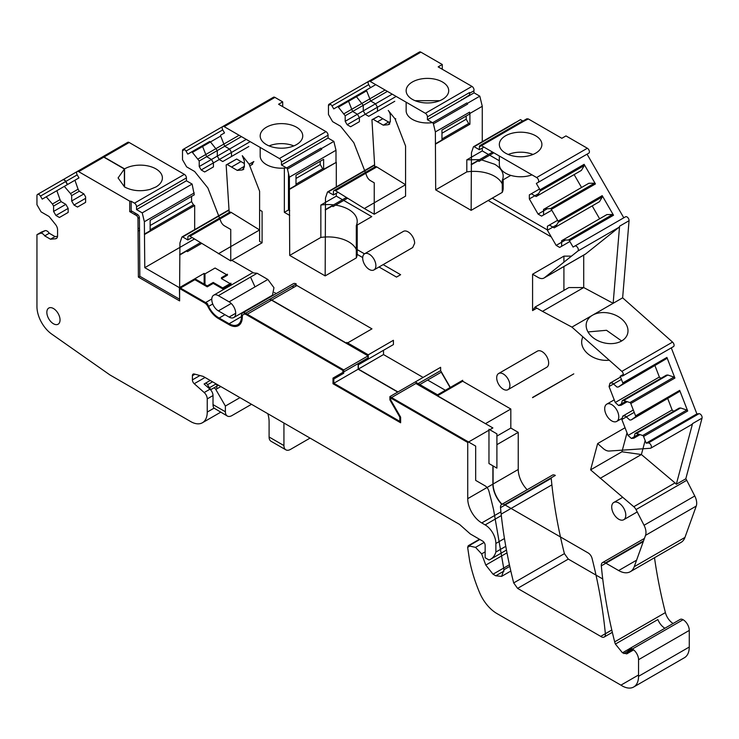 <?xml version="1.0" encoding="UTF-8"?>
<svg xmlns="http://www.w3.org/2000/svg" width="739" height="739" viewBox="0 0 739 739"><rect width="100%" height="100%" fill="white"/><g stroke="black" fill="none" stroke-linecap="round" stroke-linejoin="round"><path stroke-width="1.11" d="M623.356 374.387L620.187 376.216L622.33 376.022A2.919 1.681 -120 0 0 622.765 375.892A2.919 1.681 -120 0 0 623.291 373.897A2.919 1.681 -120 0 0 621.841 371.375L571.921 327.109L542.472 311.359L583.708 287.554L583.708 255.103M623.79 217.802L587.052 154.165L536.338 183.448L540.015 189.812A1.164 0.674 -120 0 1 540.163 191.004L537.29 195.863L536.117 196.537L531.304 193.757L529.336 194.893L529.336 198.939L538.084 214.088L541.585 216.102L543.553 214.966L543.553 209.414L544.717 208.74L550.37 208.675A1.164 0.674 -120 0 1 551.322 209.405L558.084 221.118A1.164 0.674 -120 0 1 558.241 222.31L555.359 227.178L554.195 227.843L549.382 225.072L547.414 226.208L547.414 230.245L556.162 245.394L559.663 247.417L561.631 246.281L561.631 240.72L562.795 240.055L568.448 239.99A1.164 0.674 -120 0 1 569.399 240.72L573.076 247.075L574.822 246.069A2.919 1.681 -120 0 1 577.159 246.946A2.919 1.681 -120 0 1 578.332 249.994A2.919 1.681 -120 0 1 577.861 251.038L544.486 277.698A11.667 6.734 -120 0 1 543.996 278.03A11.667 6.734 -120 0 1 542.472 278.538A11.667 6.734 -120 0 1 538.168 277.448L532.579 274.224L532.579 310.602L535.045 307.082L542.472 311.359M536.338 183.448L538.084 182.441A2.919 1.681 -120 0 0 538.537 180.104A2.919 1.681 -120 0 0 536.625 177.536L481.449 145.675A2.919 1.681 -120 0 0 479.99 145.528A2.919 1.681 -120 0 0 479.38 146.867L479.38 149.721L474.189 146.719A1.164 0.674 -120 0 0 473.607 146.664A1.164 0.674 -120 0 0 473.403 146.922L471.445 152.751L471.14 210.347L435.677 189.868L435.363 131.921L433.405 123.838A1.164 0.674 -120 0 0 432.62 122.72L427.428 119.727L427.428 116.864A2.919 1.681 -120 0 0 425.368 113.298L370.184 81.438A2.919 1.681 -120 0 0 368.724 81.29A2.919 1.681 -120 0 0 368.724 84.662L370.479 87.692L366.803 89.807A1.164 0.674 -120 0 0 366.655 90.823L370.692 101.031L375.504 103.811L377.472 107.22L377.472 111.256L368.724 116.309L394.765 101.271M348.577 101.261L356.447 96.717A1.164 0.674 -120 0 0 355.487 96.338L348.725 100.245A1.164 0.674 -120 0 0 348.577 101.261L352.614 111.469L357.427 114.24L359.394 117.649L359.394 121.695L350.646 126.738L347.154 124.725L345.187 121.316L345.187 115.755L338.37 107.155L356.447 96.717L363.255 105.326L363.255 110.878L365.223 114.286L368.724 116.309M338.37 107.155A1.164 0.674 -120 0 0 337.409 106.776L348.716 100.255L333.742 108.901L331.987 105.871A2.919 1.681 -120 0 0 329.077 104.19A2.919 1.681 -120 0 0 328.467 105.52L328.467 114.49L332.596 121.63L340.596 126.249L353.833 142.719L366.803 176.131A5.829 3.362 -120 0 0 370.368 180.575L374.239 182.81L374.239 214.236L405.572 196.14L405.572 184.713L364.345 208.518L374.239 214.236M374.627 165.167L328.227 191.955L333.418 194.948L333.418 191.881A2.919 1.681 -120 0 1 333.52 191.198A2.919 1.681 -120 0 1 334.019 190.551A2.919 1.681 -120 0 1 335.552 190.736L364.345 208.518M328.227 191.955A1.164 0.674 -120 0 0 327.636 191.9A1.164 0.674 -120 0 0 327.442 192.158L325.483 197.987L325.169 275.896L356.309 257.92L356.309 225.543A29.154 16.831 0 0 0 357.214 221.377A29.154 16.831 0 0 0 335.598 205.119M295.997 184.177L322.694 168.769L320.227 164.483L320.227 161.268L295.997 175.254L295.997 185.249L289.402 189.064L289.706 255.417L325.169 275.896M289.402 189.064L289.402 177.157L287.443 169.065A1.164 0.674 -120 0 0 286.658 167.956L281.467 164.954L281.467 162.1A2.919 1.681 -120 0 0 279.407 158.534L224.222 126.674A2.919 1.681 -120 0 0 222.762 126.526A2.919 1.681 -120 0 0 222.762 129.888L224.508 132.918L220.841 135.043A1.164 0.674 -120 0 0 220.684 136.059L224.73 146.267L229.543 149.038L231.51 152.446L231.51 156.492L222.762 161.536L248.803 146.507M192.408 152.391A1.164 0.674 -120 0 0 191.447 152.012L202.754 145.481A1.164 0.674 -120 0 0 202.606 146.498L206.652 156.696L211.465 159.476L213.432 162.885L213.432 166.922L204.685 171.975L201.184 169.952L199.216 166.543L199.216 160.991L192.408 152.391L210.476 141.953L217.294 150.553L217.294 156.114L219.261 159.522L222.762 161.536M202.606 146.498L210.476 141.953A1.164 0.674 -120 0 0 209.525 141.574L187.771 154.128L186.025 151.098A2.919 1.681 -120 0 0 183.106 149.417A2.919 1.681 -120 0 0 182.505 150.756L182.505 159.716L186.625 166.866L194.634 171.485L207.871 187.946L220.832 221.367A5.829 3.362 -120 0 0 224.407 225.811L230.744 229.469L230.744 260.895L262.086 242.808L259.611 241.376L259.611 209.95L262.086 211.382L262.086 242.808M218.374 253.754L259.611 229.949L231.233 212.416L189.997 236.231L230.744 260.895M189.997 236.231A2.919 1.681 -120 0 0 188.463 236.037A2.919 1.681 -120 0 0 187.974 236.665A2.919 1.681 -120 0 0 187.863 237.376L187.863 239.944L182.672 236.951A1.164 0.674 -120 0 0 182.09 236.886A1.164 0.674 -120 0 0 181.886 237.154L179.928 242.983L179.614 287.563L207.437 303.618A17.496 10.097 -120 0 0 218.374 317.558L229.099 323.747A17.496 10.097 -120 0 0 237.847 324.615A17.496 10.097 -120 0 0 241.45 315.876A5.829 3.362 -120 0 1 242.651 312.966A5.829 3.362 -120 0 1 245.57 313.262L343.727 369.925L343.727 373.26L333.834 378.978L333.834 383.264L399.799 421.35L400.63 420.87M638.542 674.984L620.936 685.145L496.922 613.546A29.154 16.831 -120 0 1 479.602 592.641A110.795 63.97 -120 0 1 469.634 560.698L467.639 547.368L468.23 545.742L475.537 547.368L481.625 553.89L485.791 565.076L493.024 574.203L495.786 575.801L501.615 576.374L503.961 569.714L493.597 509.781A405.36 234.032 -120 0 0 488.913 491.149A5.829 3.362 -120 0 0 485.043 485.8L475.676 480.387L475.676 446.107L389.906 396.594L389.906 399.919L399.799 417.064L399.799 421.35M620.936 685.145A23.325 13.468 -120 0 0 633.711 686.993A23.325 13.468 -120 0 0 638.542 676.314L638.561 659.696A8.748 5.053 -120 0 0 632.372 648.99A5.829 3.362 -120 0 0 629.462 648.694A5.829 3.362 -120 0 0 628.39 650.218L626.755 653.867L633.656 649.886M643.53 540.902L605.417 562.915A5.829 3.362 -120 0 0 602.497 562.619A5.829 3.362 -120 0 0 601.315 565.843A392.788 226.781 -120 0 0 614.672 641.868A11.667 6.734 -120 0 0 615.393 644.075L622.469 652.796L626.755 653.867M605.417 562.915L618.645 570.545A23.325 13.468 -120 0 0 630.302 571.7A23.325 13.468 -120 0 0 634.238 566.702L645.535 535.35A11.667 6.734 -120 0 0 644.048 525.272L636.02 509.587A5.829 3.362 -120 0 0 635.069 508.081A5.829 3.362 -120 0 0 633.785 506.723L590.6 469.856L597.648 443.576L603.042 448.361A11.667 6.734 -120 0 0 607.513 450.882A11.667 6.734 -120 0 0 609.195 451.03L650.348 448.287A2.919 1.681 -120 0 0 650.8 448.157A2.919 1.681 -120 0 0 651.336 447.4A2.919 1.681 -120 0 0 650.597 444.462A2.919 1.681 -120 0 0 648.306 442.975L646.172 443.16L643.567 436.472A1.164 0.674 -120 0 0 642.69 435.502L636.482 433.442L635.06 433.571L633.813 438.218L631.402 438.439L628.021 435.437L621.841 419.493L634.21 412.353M620.187 376.216L622.792 382.904A1.164 0.674 -120 0 1 622.691 383.957L618.451 386.95L617.019 387.079L612.372 382.959L609.961 383.171L609.056 386.552L615.236 402.496L618.617 405.489L621.028 405.277L622.275 400.63L623.707 400.501L629.905 402.561A1.164 0.674 -120 0 1 630.792 403.522L635.568 415.854A1.164 0.674 -120 0 1 635.466 416.907L631.226 419.9L629.804 420.02L625.157 415.9L622.746 416.122L621.841 419.493M517.586 588.383L600.715 636.381A5.829 3.362 -120 0 0 604.188 637.036A5.829 3.362 -120 0 0 605.37 633.785A405.36 234.032 -120 0 0 592.078 558.444A5.829 3.362 -120 0 0 588.179 552.957L504.608 504.709A5.829 3.362 -120 0 0 501.698 504.423A5.829 3.362 -120 0 0 500.515 507.647A392.788 226.781 -120 0 0 501.162 514.15C503.582 536.532 507.758 559.451 513.688 582.914L517.586 588.383L568.309 559.1L564.402 553.631C558.481 530.177 554.305 507.25 551.885 484.867A392.788 226.781 60 0 1 551.229 478.364A5.829 3.362 60 0 1 551.202 477.81M604.705 408.713A9.958 5.746 -120 0 0 611.744 420.907A9.958 5.746 -120 0 0 616.723 421.406A9.958 5.746 -120 0 0 618.783 416.842A9.958 5.746 -120 0 0 611.744 404.649A9.958 5.746 -120 0 0 606.765 404.15A9.958 5.746 -120 0 0 604.705 408.713M532.625 397.416L532.551 397.674A5.838 3.372 -120 0 0 532.616 397.406L573.787 373.869L532.551 397.674M509.901 385.398A9.33 5.385 -120 0 0 503.296 373.971A9.33 5.385 -120 0 0 498.631 373.509A9.33 5.385 -120 0 0 496.7 377.786A9.33 5.385 -120 0 0 503.296 389.213A9.33 5.385 -120 0 0 507.961 389.675A9.33 5.385 -120 0 0 509.901 385.398M611.707 507.028A9.958 5.746 -120 0 0 618.755 519.231A9.958 5.746 -120 0 0 623.734 519.72A9.958 5.746 -120 0 0 625.794 515.166A9.958 5.746 -120 0 0 618.755 502.963A9.958 5.746 -120 0 0 613.776 502.474A9.958 5.746 -120 0 0 611.707 507.028M362.692 258.04A9.33 5.385 -120 0 0 369.288 269.467A9.33 5.385 -120 0 0 373.952 269.929A9.33 5.385 -120 0 0 375.892 265.661A9.33 5.385 -120 0 0 369.288 254.225A9.33 5.385 -120 0 0 364.623 253.763A9.33 5.385 -120 0 0 362.692 258.04M229.099 317.077A9.33 5.385 -120 0 0 233.764 317.539A9.33 5.385 -120 0 0 235.196 310.066A9.33 5.385 -120 0 0 229.099 301.845L218.374 295.655A9.33 5.385 -120 0 0 213.71 295.194A9.33 5.385 -120 0 0 212.278 302.667A9.33 5.385 -120 0 0 218.374 310.888L229.099 317.077L235.695 313.271M535.045 307.082L568.864 287.554L583.708 287.554L613.148 303.304L571.921 327.109M532.579 310.602L536.856 308.126M543.996 278.03L585.233 254.225A11.667 6.734 -120 0 0 585.713 253.893L619.097 227.233A2.919 1.681 -120 0 0 619.568 226.189L613.148 303.304L622.635 297.826L629.055 220.712A2.919 1.681 -120 0 0 627.873 217.663A2.919 1.681 -120 0 0 625.545 216.786L574.822 246.069M580.235 171.06L581.408 170.395L584.281 165.536A1.164 0.674 -120 0 0 584.133 164.335L595.44 183.937A1.164 0.674 -120 0 0 594.489 183.207L588.844 183.272L544.717 208.74M598.313 202.375L599.486 201.701L602.359 196.842A1.164 0.674 -120 0 0 602.211 195.65L613.518 215.243A1.164 0.674 -120 0 0 612.566 214.513L606.913 214.578L562.795 240.055M556.162 245.394L565.474 240.018M599.625 218.79L592.188 205.913M547.414 230.245L556.726 224.868M547.414 226.208L557.622 220.314M555.359 227.178L599.486 201.701M538.084 214.088L547.396 208.712M581.547 187.475L574.12 174.598M529.336 198.939L538.648 193.563M529.336 194.893L539.544 188.999M537.29 195.863L581.408 170.395M522.879 121.076L526.852 118.785L528.311 118.933L561.852 138.295L565.972 135.911L587.348 148.253L536.625 177.536M528.311 118.933L523.581 121.344A2.919 1.681 -120 0 0 522.131 121.196L479.99 145.528M505.568 135.791A21.283 12.286 0 0 0 499.333 144.484A21.283 12.286 0 0 0 512.469 155.837A21.283 12.286 0 0 0 535.664 153.167A21.283 12.286 0 0 0 541.899 144.484A21.283 12.286 0 0 0 528.764 133.131A21.283 12.286 0 0 0 505.568 135.791M483.916 147.098L479.38 149.721M508.09 126.775L508.062 126.849A1.164 0.674 60 0 1 508.414 126.96L520.459 119.635L522.926 121.057M493.818 152.816L478.974 161.388L478.041 160.853L471.445 164.658M492.58 152.105L471.14 164.483M510.806 175.383L502.271 180.307L502.271 192.371L471.14 210.347M441.968 133.232L466.189 119.247L468.665 123.533L469.902 124.244L435.677 144.003M466.189 119.247L466.189 116.032L441.968 130.018L441.968 140.022L435.363 143.828M427.428 119.727L474.087 92.855L479.814 96.172L467.445 103.312L467.63 104.079L433.405 123.838M466.189 116.032L469.588 114.074L469.588 112.162L435.363 131.921M469.588 112.162L469.902 113.446L482.271 106.305L479.814 96.172M467.445 103.312L466.845 102.961A1.164 0.674 60 0 1 467.63 104.079M329.077 104.19L419.447 52.007A2.919 1.681 -120 0 1 420.897 52.155L442.273 64.496L438.153 66.88L471.962 86.398L425.368 113.298M412.38 81.992A21.283 12.286 0 0 0 406.145 90.685A21.283 12.286 0 0 0 419.281 102.037A21.283 12.286 0 0 0 442.476 99.368A21.283 12.286 0 0 0 448.712 90.685A21.283 12.286 0 0 0 435.576 79.332A21.283 12.286 0 0 0 412.38 81.992M365.223 114.286L396.15 96.43M345.187 121.316L392.215 94.158M345.187 115.755L387.412 91.377M344.014 113.741L385.074 90.038M347.154 124.725L365.232 114.286M334.019 190.551L375.255 166.746A2.919 1.681 60 0 1 376.788 166.931L405.572 184.713L405.572 145.999L395.069 118.914L388.261 110.444A5.829 3.362 -120 0 1 390.321 115.755L390.321 121.787L388.261 124.725L383.255 125.168L377.463 121.824L382.82 118.73L388.622 122.074L390.321 121.926M338.046 192.279L333.418 194.948M347.607 198.191L333.003 206.615L332.079 206.079L325.483 209.894M346.415 197.452L325.169 209.71M343.727 200.426L371.763 216.619L356.309 225.543M336.3 186.893L336.3 162.34L289.706 189.239M336.3 162.34L323.627 169.305L323.627 159.301L320.227 161.268M281.467 164.954L328.061 138.054L333.852 141.398L335.996 150.257L289.402 177.157M333.852 141.398L321.483 148.539L321.668 149.306L287.443 169.065M321.483 148.539L320.883 148.197A1.164 0.674 60 0 1 321.668 149.306M201.184 169.952L250.188 141.666M199.216 166.543L246.253 139.394M199.216 160.991L241.441 136.613M198.052 158.968L239.113 135.265M192.085 237.515L187.863 239.944M201.645 243.417L187.447 251.611L186.524 251.075L179.928 254.89M200.445 242.678L179.614 254.706M213.22 282.446L207.243 285.891L207.243 286.843L213.22 283.397L213.22 282.446L222.707 287.914L230.956 283.157L230.956 284.099L226.827 286.483L227.815 287.046M221.469 278.621L221.469 277.679L227.446 274.224L227.446 275.176L221.469 278.621L230.134 283.628M245.57 313.262L296.284 283.979A5.838 3.372 -120 0 0 293.374 283.693L242.651 312.966M397.952 391.947L358.36 369.084L358.36 364.798L393.416 344.577L393.416 340.291L368.262 354.812L346.822 342.434L346.822 343.376L271.776 300.052A5.838 3.372 -120 0 0 269.245 299.591M399.799 417.064L400.39 416.731M450.106 387.541L441.238 372.179L419.798 384.566M418.154 383.615L440.629 370.645L450.31 387.43M389.906 399.919L390.728 399.448M389.906 396.594L440.629 367.311L440.629 370.645M488.969 430.218L488.969 429.267L496.904 433.848L496.904 468.129L488.969 463.547L488.969 430.218L467.732 442.476L390.728 398.016L415.881 383.495L492.885 427.955L489.791 429.738M527.166 489.717A19.824 11.445 -120 0 1 518.242 469.487L518.242 432.352L510.825 428.066L510.825 409.018L462.688 381.222L462.688 380.28L437.534 394.802L416.094 382.423L416.094 383.615M654.505 557.723A392.788 226.781 -120 0 0 665.396 612.585A11.667 6.734 -120 0 0 673.137 623.485M671.28 347.875L696.886 413.886L699.029 413.692A2.919 1.681 -120 0 1 701.311 415.189A2.919 1.681 -120 0 1 702.05 418.117L685.792 478.798A5.829 3.362 -120 0 1 686.734 480.304L694.771 495.989L644.048 525.272M590.6 469.856L621.933 451.769L641.387 454.531L675.021 482.909L633.785 506.723M645.147 440.527L641.387 454.531L600.16 478.336M696.886 413.886L646.172 443.16M618.451 386.95L666.809 358.489A1.164 0.674 -120 0 0 666.911 357.436L674.91 378.054A1.164 0.674 -120 0 0 674.023 377.084L667.825 375.024L666.393 375.153L622.275 400.63M631.226 419.9L679.594 391.43A1.164 0.674 -120 0 0 679.686 390.377L687.695 410.995A1.164 0.674 -120 0 0 686.808 410.034L680.61 407.974L679.178 408.104L635.06 433.571M622.746 416.122L633.305 410.016M609.056 386.552L621.434 379.412M609.961 383.171L620.529 377.075M501.698 504.423L552.412 475.14A5.829 3.362 60 0 1 555.331 475.426L504.608 504.709M600.715 636.381L611.79 629.979M507.961 389.675L546.721 367.292A9.33 5.385 -120 0 0 548.652 363.025A9.33 5.385 -120 0 0 544.588 353.63A9.33 5.385 -120 0 0 537.392 351.136L498.631 373.509M373.952 269.929L412.713 247.547L414.644 243.279A9.33 5.385 -120 0 0 410.579 233.893A9.33 5.385 -120 0 0 403.383 231.39L364.623 253.763M233.764 317.539L272.525 295.166L273.947 287.683L267.86 279.462L229.099 301.845M267.86 279.462L257.135 273.273L252.47 272.82L213.71 295.194M250.539 277.088L255.01 286.88M563.912 262.179L563.912 256.137L571.478 256.137M563.912 290.418L563.912 266.53M259.611 209.95L259.611 191.235L249.098 164.141L242.29 155.67L244.35 160.991L244.35 167.023L242.29 169.961L237.293 170.404L227.196 164.511L226.152 164.926L236.683 159.042L244.35 163.531M249.145 164.261L253.837 161.545L251.777 164.483M282.704 106.628L282.704 101.871L274.936 97.391A2.919 1.681 -120 0 0 273.476 97.243L222.762 126.526M289.706 210.67L288.478 209.95L288.478 173.323M357.214 249.634L364.503 253.846M383.153 264.617L400.63 274.705L396.501 277.088L379.033 267.001M442.273 64.496L442.273 69.254M547.414 229.949L492.303 198.126M538.084 182.441L588.807 153.158A2.919 1.681 -120 0 0 589.251 150.821A2.919 1.681 -120 0 0 587.348 148.253M622.635 297.826L672.555 342.092L621.841 371.375M673.053 346.739A2.919 1.681 -120 0 0 673.478 346.609A2.919 1.681 -120 0 0 674.014 344.614A2.919 1.681 -120 0 0 672.555 342.092M630.302 571.7L681.016 542.417A23.325 13.468 -120 0 0 684.951 537.429L696.249 506.067A11.667 6.734 -120 0 0 694.771 495.989M633.711 686.993L684.434 657.71A23.325 13.468 -120 0 0 689.265 647.031L689.275 630.422A8.748 5.053 -120 0 0 683.095 619.707A5.829 3.362 -120 0 0 680.176 619.421L629.462 648.694M602.738 578.979L568.309 559.1M482.271 148.049L482.271 150.913L488.451 154.479M489.689 155.199L499.333 160.76M488.174 200.509L551.285 236.942M474.087 92.855L473.838 90.842A2.919 1.681 -120 0 0 474.022 89.964A2.919 1.681 -120 0 0 471.962 86.398M482.271 141.657L482.271 106.305M499.333 156.003L499.333 164.483A21.283 12.286 0 0 0 510.353 175.245A21.283 12.286 0 0 0 532.006 174.866M532.995 154.479A21.283 12.286 0 0 0 508.247 154.479M469.902 124.244L469.902 113.446M461.653 99.968L469.57 94.915L469.57 92.541L427.428 116.864M461.718 100.005L461.653 99.488M406.145 102.194L406.145 110.674A21.283 12.286 0 0 0 432.444 122.619M439.807 100.68L415.059 100.68M282.704 101.871L278.575 104.254L325.991 131.625L279.407 158.534M328.061 138.054L328.061 135.2A2.919 1.681 -120 0 0 325.991 131.625M335.996 162.164L335.996 150.257M342.49 199.715L336.3 196.14L336.3 193.285M374.608 164.963A1.164 0.674 -120 0 0 374.23 164.991A1.164 0.674 -120 0 0 374.036 165.259M377.463 121.824L373.158 119.284L371.948 119.755L378.525 116.189L382.82 118.73M395.116 119.025L395.679 118.693L395.494 120.004M288.478 209.95L284.349 212.333L289.706 215.428M357.196 254.392L362.71 257.569M284.349 212.333L284.349 168.086M389.111 124.457L389.767 123.856M371.948 119.755L374.738 167.042M243.149 169.693L243.805 169.083M226.152 164.926L229.192 212.527M231.233 212.416A2.919 1.681 -120 0 0 229.7 212.232L188.463 236.037M518.242 469.487L493.089 484.008A19.824 11.445 -120 0 0 502.012 504.238M493.089 484.008L493.089 465.921M485.671 423.789L437.534 395.753L437.534 394.802M368.262 359.089L368.262 354.812M251.084 308.098L250.595 307.821M204.98 284.58L204.98 273.864L204.149 273.384L179.411 287.674L144.779 267.675L144.364 221.728L142.221 212.869L136.53 209.59L136.53 206.726A2.919 1.681 -120 0 0 134.47 203.16L131.172 201.257L131.172 211.751L129.722 211.631L136.318 215.437A2.337 1.349 60 0 1 137.971 218.301L138.387 277.097L179.614 300.902L179.614 288.515L204.777 303.036A5.912 3.409 60 0 1 208.01 306.722L212.749 303.988M204.149 284.109L204.149 273.384M74.935 180.251L78.085 189.202L70.501 193.581L64.321 186.376L78.962 177.923L77.207 174.884A2.919 1.681 60 0 1 77.207 171.522L102.361 157.001A2.919 1.681 60 0 1 103.82 157.139L124.364 169.009L118.083 177.933L124.568 186.976L124.568 168.88L104.023 157.019A2.919 1.681 -120 0 0 102.564 156.871A2.919 1.681 -120 0 0 102.435 156.954M67.582 184.482L78.953 177.914L67.582 184.482L65.826 181.452A2.919 1.681 -120 0 0 62.917 179.771A2.919 1.681 -120 0 0 62.787 179.863M216.795 388.89L216.795 386.192M294.399 285.069A5.829 3.362 -120 0 1 296.93 285.531L371.966 328.855L347.635 342.905M102.564 156.871L127.718 142.35A2.919 1.681 -120 0 1 129.177 142.498L184.362 174.358A2.919 1.681 -120 0 1 186.422 177.923L186.422 180.778L192.112 184.066L194.255 194.837L150.137 220.305L191.577 196.38L191.577 201.618L193.433 204.832L194.671 205.544L194.671 229.626M231.787 260.294L253.034 272.562M274.298 292.459L276.238 293.577M383.513 350.277L383.513 354.563L423.105 377.426M427.632 380.04L445.377 390.275M496.904 444.666L496.904 458.956M462.688 381.222L437.534 395.753M691.575 424.482A2.919 1.681 -120 0 0 692.037 424.352A2.919 1.681 -120 0 0 692.563 423.586L676.305 484.276A5.829 3.362 -120 0 0 675.021 482.909M685.792 478.798L676.305 484.276M473.838 90.842L469.57 93.308M441.968 130.018L469.588 114.074M204.98 273.864L215.077 268.026L226.633 274.705M194.468 238.983L144.779 267.675M207.243 286.843L194.874 279.702L194.874 278.751L207.243 285.891M213.22 283.397L222.707 288.866L222.707 287.914M227.603 287.175L226.624 286.612L222.707 288.866M194.874 279.702L179.614 288.515M179.614 298.99L179.411 287.674M179.411 299.11L139.828 276.257L139.412 217.931A2.919 1.681 -120 0 0 137.352 214.356L131.172 210.781M124.568 186.976C132.17 190.93 140.669 191.734 150.063 189.396L155.911 186.976A22.161 12.794 -0 0 0 162.395 177.923A22.161 12.794 -0 0 0 155.911 168.88A22.161 12.794 -0 0 0 124.568 168.88M194.255 192.925L144.364 221.728M150.137 230.771L144.364 234.106M150.137 230.78L150.137 220.305M192.112 184.066L142.221 212.869M186.422 180.778L136.53 209.59M194.671 205.553L144.779 234.346M193.433 204.832L150.137 229.829M191.577 201.618L150.137 225.543M250.382 307.941L250.872 308.228M268.996 299.729A5.838 3.372 60 0 1 271.564 300.173L368.05 355.884L368.05 357.87L333.003 378.1L358.156 363.579L358.156 369.214L397.739 392.067M492.885 465.801L492.885 484.137A19.824 11.445 60 0 0 501.799 504.358M57.54 236.369L55.037 236.591L50.501 239.214L55.508 238.771A5.829 3.362 60 0 0 56.358 238.503A5.829 3.362 60 0 0 57.568 235.833L57.568 229.801A5.829 3.362 60 0 0 55.508 224.48L49.079 216.49L41.07 211.862L36.95 204.721L36.95 195.761A2.919 1.681 60 0 1 37.55 194.422L62.704 179.9A2.919 1.681 60 0 1 65.623 181.582L67.369 184.611M124.364 169.009L124.364 186.856M621.933 451.769L627.014 432.832M139.837 276.257L138.387 277.097M390.728 398.016L390.728 400.002L400.63 417.147L400.63 422.782L333.003 383.735L358.156 369.214M251.509 404.298L231.981 415.567A9.33 5.385 -60 0 1 227.316 416.029L214.07 408.14L207.243 412.076L207.243 398.894A5.829 3.372 60 0 0 204.186 392.529L194.237 383.707A3.501 2.023 60 0 1 192.399 379.883L192.399 375.698A3.501 2.023 60 0 1 193.128 374.1A3.501 2.023 60 0 1 194.237 373.999L203.17 376.391L459.51 524.385L470.309 533.964L482.678 541.105A3.501 2.023 60 0 1 485.154 545.4L485.154 557.76L488.987 559.968A29.338 16.942 60 0 0 490.641 559.211L506.464 550.075M64.321 186.376L56.857 190.69L60.007 199.641L52.423 204.019L46.243 196.814L42.215 199.133L40.469 196.103L65.623 181.582M56.857 190.69L46.243 196.814M60.007 199.641L61.171 201.664L53.587 206.042L52.423 204.019M61.171 201.664L65.836 204.352L53.587 211.428L53.587 206.042M65.836 204.352L68.164 208.398L55.924 215.465L53.587 211.428M68.164 208.398L68.164 212.435L59.425 217.488L55.924 215.465M78.085 189.202L79.249 191.225L71.665 195.604L70.501 193.581M79.249 191.225L83.913 193.914L71.665 200.99L71.665 195.604M85.604 198.329L74.002 205.026L71.665 200.99M83.913 193.914L85.604 196.851L85.604 202.366L77.503 207.049L74.002 205.026M55.037 236.591L49.245 233.247L44.709 235.87L50.501 239.214M40.405 233.321L44.94 230.707L41.486 232.055L36.95 234.679L40.405 233.321A4.665 2.697 60 0 1 44.709 235.87M44.94 230.707A4.665 2.697 60 0 1 49.245 233.247M239.963 397.637L225.386 406.053L215.806 389.462A2.337 1.349 -120 0 0 213.479 388.114L211.687 389.148A2.337 1.349 -120 0 1 209.349 387.799L207.557 384.696A2.337 1.349 -120 0 0 205.23 383.356L204.103 384.003L209.959 389.204A5.829 3.372 -120 0 1 213.017 395.559L213.017 404.621A9.33 5.385 -60 0 0 214.07 408.14M227.316 416.029A9.33 5.385 -60 0 1 225.386 411.762L225.386 406.053M210.227 380.465L205.23 383.356L210.227 380.465M218.476 385.231L213.479 388.114M131.172 201.267L129.722 201.147L129.722 211.631M132.004 211.262L131.172 211.751M139.68 230.162L138.387 230.91M139.412 228.065L137.971 228.896M129.722 201.147L78.667 171.66L103.82 157.139M77.207 171.522A2.919 1.681 60 0 1 78.667 171.66M37.55 194.422A2.919 1.681 60 0 1 40.469 196.103M36.95 234.679L36.95 306.611A23.325 13.468 60 0 0 51.675 334.056L109.935 374.941L190.754 421.599A23.325 13.468 60 0 0 202.412 422.754L220.684 412.205M207.243 412.076A23.325 13.468 60 0 1 202.412 422.754M310.057 438.107L290.538 449.377A9.33 5.385 -60 0 1 285.873 449.839L271.028 441.266A9.33 5.385 -60 0 1 269.098 436.998L269.098 421.757A23.325 13.468 -120 0 0 267.832 413.72M285.873 449.839A9.33 5.385 -60 0 1 283.933 445.571L283.933 423.022M505.79 546.324L495.878 552.042A29.338 16.942 60 0 1 490.641 559.211M495.878 552.042L495.878 543.47L504.46 538.519M467.732 442.476L467.732 498.659A19.824 11.445 60 0 0 481.754 522.935L485.154 524.902A15.168 8.757 60 0 1 495.878 543.47M333.003 378.1L333.003 383.735M208.01 306.722A18.66 10.771 60 0 0 218.374 318.509L229.099 324.698A18.66 10.771 60 0 0 238.429 325.622A18.66 10.771 60 0 0 242.29 317.077A5.838 3.372 60 0 1 243.501 314.408A5.838 3.372 60 0 1 246.42 314.703L342.905 370.405L368.05 355.884M342.905 370.405L342.905 372.391M56.607 324.652A9.33 5.385 -120 0 0 58.104 324.218A9.33 5.385 -120 0 0 60.044 319.95A9.33 5.385 -120 0 0 50.28 307.627A9.33 5.385 -120 0 0 48.774 308.061A9.33 5.385 -120 0 0 46.843 312.329A9.33 5.385 -120 0 0 56.607 324.652M358.36 369.084L383.513 354.563M510.825 409.018L485.671 423.539M510.825 428.066L496.904 436.093M518.242 432.352L497.218 444.49M383.255 125.168L388.622 122.074M441.968 138.95L468.665 123.533M482.271 150.913L466.817 159.836L479.556 159.615M481.569 159.883L494.64 164.243A29.154 16.831 180 0 1 503.176 176.141A29.154 16.831 180 0 1 502.271 180.307M231.501 167.06L240.979 161.582M237.293 170.404L244.35 166.33M655.022 365.833L659.364 377.019L660.86 378.35M667.807 398.783L672.139 409.969L673.645 411.3M322.694 168.769L323.627 169.305M295.997 178.468L320.227 164.483M295.997 175.254L323.627 159.301M336.3 196.14L320.846 205.063A29.154 16.831 0 0 1 333.594 204.851M356.309 249.588A29.154 16.831 0 0 0 348.679 241.847A29.154 16.831 0 0 0 348.642 241.838A29.154 16.831 0 0 0 320.846 237.441L320.846 205.063M356.309 257.92A29.154 16.831 0 0 0 357.214 253.754L357.214 225.016M503.176 179.78L503.176 188.205A29.154 16.831 180 0 1 503.056 189.729A29.154 16.831 180 0 1 502.271 192.371M466.817 159.836L466.817 171.891A29.154 16.831 180 0 1 502.271 184.039M615.236 402.496L659.364 377.019M618.617 405.489L625.961 401.249M621.028 405.277L627.254 401.683M623.707 400.501L667.825 375.024M628.021 435.437L672.139 409.969M631.402 438.439L638.745 434.199M633.813 438.218L640.039 434.624M636.482 433.442L680.61 407.974M597.648 443.576L625.046 427.752M266.409 127.228A21.283 12.286 0 0 0 260.183 135.911A21.283 12.286 0 0 0 273.319 147.264A21.283 12.286 0 0 0 296.515 144.604A21.283 12.286 0 0 0 302.75 135.911A21.283 12.286 0 0 0 289.605 124.558A21.283 12.286 0 0 0 266.409 127.228M260.183 147.43L260.183 155.911A21.283 12.286 0 0 0 286.483 167.855M293.836 145.916A21.283 12.286 0 0 0 269.088 145.916M289.706 255.417L320.846 237.441M355.487 96.338L375.745 84.643L355.487 96.338M435.677 189.868L466.817 171.891M541.585 216.102L551.793 210.218M559.663 247.417L569.871 241.524M532.579 274.224L563.912 256.137M621.61 340.984A21.283 15.048 15 0 0 627.633 333.603A21.283 15.048 15 0 0 617.01 315.913A21.283 15.048 15 0 0 592.539 315.202A21.283 15.048 15 0 0 586.517 322.583A21.283 15.048 15 0 0 597.13 340.282A21.283 15.048 15 0 0 621.61 340.984M621.647 340.965L606.507 330.296L588.05 331.931A21.283 15.048 15 0 0 588.013 331.95M582.729 336.698L582.027 339.312A21.283 15.048 15 0 0 609.232 360.198M544.486 277.698L585.713 253.893M577.861 251.038L619.097 227.233M540.015 189.812L584.133 164.335M551.322 209.405L595.44 183.937M558.084 221.118L602.211 195.65M569.399 240.72L613.518 215.243M558.241 222.31L602.359 196.842M540.163 191.004L584.281 165.536M523.581 121.344L479.38 146.867M508.414 126.96L474.189 146.719M473.93 146.618L473.403 146.922M466.845 102.961L432.62 122.72M420.897 52.155L370.184 81.438M356.447 96.717L366.655 90.823M368.724 84.662L331.987 105.871M330.527 104.328L328.467 105.52M335.552 190.736L376.788 166.931M327.968 191.854L327.442 192.158M320.883 148.197L286.658 167.956M210.476 141.953L220.684 136.059M222.762 129.888L186.025 151.098M184.565 149.564L182.505 150.756M229.035 210.181L182.672 236.951M182.413 236.849L181.886 237.154M229.099 323.747L241.468 316.606M242.78 315.11L241.45 315.876M509.42 564.744L493.024 574.203M495.786 575.801L504.035 571.035M632.981 649.369L627.817 652.352M631.309 648.537L628.39 650.218M665.396 612.585L614.672 641.868M615.393 644.075L657.867 619.55A11.667 6.734 -120 0 0 664.888 628.242M643.272 541.622L601.315 565.843M686.734 480.304L636.02 509.587M699.029 413.692L648.306 442.975M622.792 382.904L666.911 357.436M630.792 403.522L674.91 378.054M635.568 415.854L679.686 390.377M643.567 436.472L687.695 410.995M635.466 416.907L679.594 391.43M622.691 383.957L666.809 358.489M500.515 507.647L551.229 478.364M605.37 633.785L611.809 630.062M501.162 514.15L551.885 484.867M231.224 303.47L218.374 310.888M257.135 273.273L218.374 295.655M702.05 418.117L692.563 423.586M629.055 220.712L619.568 226.189M373.158 119.284L378.525 116.189M211.788 298.99L204.777 303.036M186.422 177.923L136.53 206.726M184.362 174.358L134.47 203.16M296.93 285.531L294.039 287.194A5.829 3.362 -120 0 0 291.508 286.732M55.508 238.771L57.014 237.893M225.386 411.762L213.017 404.621M207.557 384.696L212.555 381.814M218.273 385.342A2.337 1.349 -120 0 1 215.954 383.994L209.349 387.799M204.186 392.529L209.959 389.204M207.243 398.894L213.017 395.559M220.804 386.571L215.806 389.462M137.971 218.291L139.385 217.478M136.318 215.437L137.74 214.615M135.847 213.488L134.396 214.319M194.237 383.707L205.036 377.472M192.399 379.883L199.946 375.532M192.399 375.698L194.994 374.202M283.933 445.571L269.098 436.998M485.154 524.902L501.319 515.573M481.754 522.935L500.922 511.868M467.732 498.659L492.885 484.137M246.42 314.703L271.564 300.173M229.099 324.698L229.949 324.209M218.374 318.509L224.97 314.703M77.207 174.884L65.826 181.452M129.177 142.498L104.023 157.019M294.039 287.194L271.776 300.052M227.196 164.511L236.683 159.042M513.688 582.914L564.402 553.631M623.088 375.588L622.33 376.022M629.905 402.561L674.023 377.084M642.69 435.502L686.808 410.034M651.142 447.825L650.348 448.287M696.249 506.067L645.535 535.35M684.951 537.429L634.238 566.702M636.584 560.19L618.645 570.545M622.469 652.796L629.101 648.971M623.836 653.581L632.076 648.824M683.095 619.707L632.372 648.99M689.275 630.422L638.561 659.696M689.265 647.031L638.542 676.314M467.639 547.368L470.133 545.918M469.154 545.659L479.86 539.47M475.537 547.368L484.091 542.426M481.625 553.89L485.154 551.857M485.791 565.076L506.991 552.846M503.961 569.714L509.771 566.36M274.936 97.391L224.222 126.674M328.061 135.2L281.467 162.1M550.37 208.675L594.489 183.207M568.448 239.99L612.566 214.513M644.426 538.417L602.497 562.619M604.188 637.036L612.335 632.325M622.173 418.256L616.723 421.406M614.211 399.854L606.765 404.15M637.221 511.933L623.734 519.72M622.672 497.338L613.776 502.474M249.773 165.869L252.627 164.215M243.501 314.408L245.533 313.234M77.179 171.54L62.917 179.771M673.478 346.609L622.765 375.892M692.037 424.352L650.8 448.157M479.472 539.248L468.23 545.742M501.615 576.374L510.825 571.053M241.09 322.74L237.847 324.615M229.016 209.793L182.09 236.886M222.735 126.545L183.106 149.417M374.23 164.991L327.636 191.9M515.933 122.221L473.607 146.664"/></g></svg>
